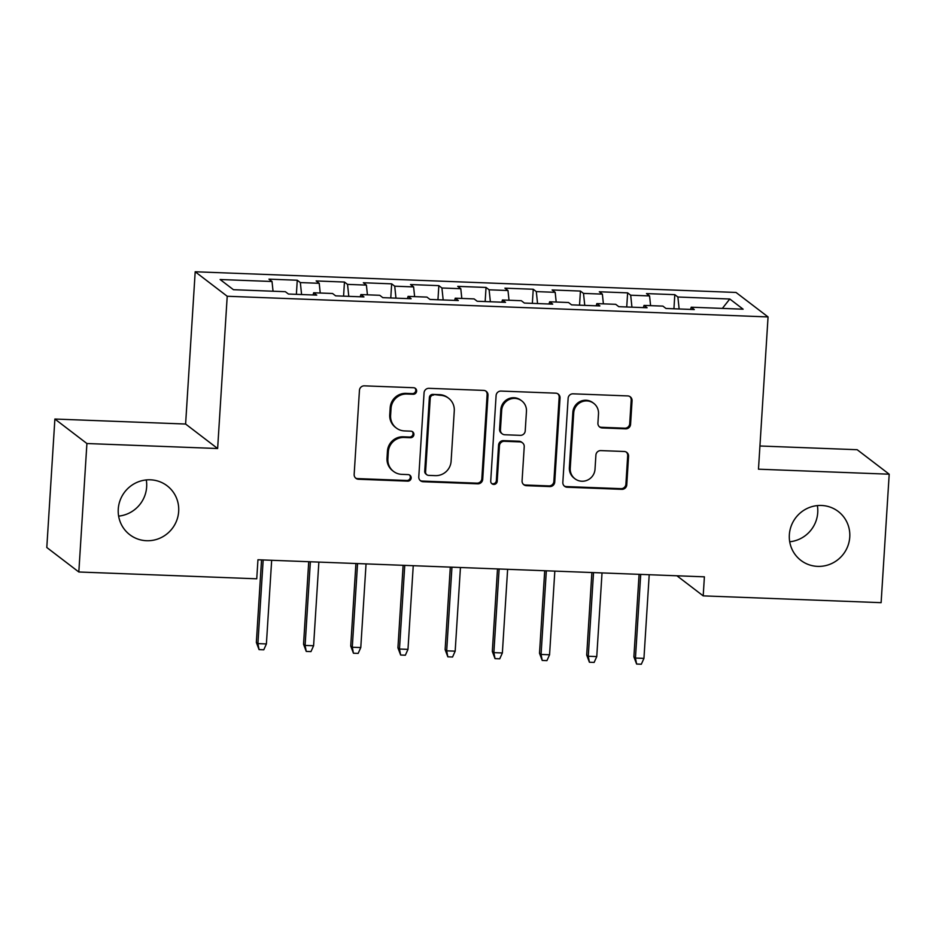 <?xml version="1.0" encoding="UTF-8"?>
<svg xmlns="http://www.w3.org/2000/svg" width="936" height="936" viewBox="0 0 936 936"><rect width="100%" height="100%" fill="white"/><g stroke="black" fill="none" stroke-linecap="round" stroke-linejoin="round"><path stroke-width="1.4" d="M416.625 391.119A3.299 3.217 127.4 0 0 413.595 387.726L364.373 385.843A4.715 4.598 127.4 0 0 359.447 390.335L354.159 474.412A4.715 4.598 127.4 0 0 358.5 479.255L407.71 481.139A3.299 3.217 127.4 0 0 409.921 475.242A3.299 3.217 127.4 0 0 408.131 474.599L401.755 474.353A15.105 14.707 127.4 0 1 387.878 458.851L388.311 451.842A15.105 14.707 127.4 0 1 404.083 437.463L410.448 437.709A3.299 3.217 127.4 0 0 412.659 431.812A3.299 3.217 127.4 0 0 410.857 431.168L404.492 430.923A15.105 14.707 127.4 0 1 390.605 415.409L391.049 408.4A15.105 14.707 127.4 0 1 406.809 394.021L413.174 394.267A3.299 3.217 127.4 0 0 416.625 391.119M396.256 427.974L395.39 427.307A15.105 14.707 127.4 0 1 389.739 414.753L390.183 407.745A15.105 14.707 127.4 0 1 405.943 393.366L412.308 393.611A3.299 3.217 127.4 0 0 414.929 388.077M355.516 477.98A4.715 4.598 127.4 0 0 357.634 478.6L406.844 480.484A3.299 3.217 127.4 0 0 409.465 474.95M393.529 471.405L392.664 470.75A15.105 14.707 127.4 0 1 387.013 458.184L387.445 451.175A15.105 14.707 127.4 0 1 403.217 436.796L409.582 437.042A3.299 3.217 127.4 0 0 412.191 431.519M789.352 534.772A30.771 29.964 127.4 0 0 800.877 560.371A30.771 29.964 127.4 0 0 831.928 563.413A30.771 29.964 127.4 0 0 849.759 537.077A30.771 29.964 127.4 0 0 838.246 511.477A30.771 29.964 127.4 0 0 807.195 508.435A30.771 29.964 127.4 0 0 789.352 534.772M789.715 541.769A30.771 29.964 127.4 0 0 817.736 512.589A30.771 29.964 127.4 0 0 817.374 505.592M118.264 509.114A30.771 29.964 127.4 0 0 129.776 534.702A30.771 29.964 127.4 0 0 160.84 537.755A30.771 29.964 127.4 0 0 178.671 511.419A30.771 29.964 127.4 0 0 167.158 485.819A30.771 29.964 127.4 0 0 136.106 482.777A30.771 29.964 127.4 0 0 118.264 509.114M118.626 516.11A30.771 29.964 127.4 0 0 146.648 486.931A30.771 29.964 127.4 0 0 146.285 479.934M625.646 428.84A4.715 4.598 127.4 0 0 630.572 424.347L632.057 400.76A4.715 4.598 127.4 0 0 627.717 395.916L573.054 393.822A4.715 4.598 127.4 0 0 568.129 398.315L562.84 482.391A4.715 4.598 127.4 0 0 567.181 487.235L621.843 489.329A4.715 4.598 127.4 0 0 626.769 484.836L628.559 456.347A4.715 4.598 127.4 0 0 624.23 451.491L600.83 450.602A4.715 4.598 127.4 0 0 595.904 455.095L595.015 469.228A12.624 12.297 127.4 0 1 574.961 478.776A12.624 12.297 127.4 0 1 570.235 468.281L573.71 412.928A12.624 12.297 127.4 0 1 593.775 403.381A12.624 12.297 127.4 0 1 598.502 413.876L597.917 423.107A4.715 4.598 127.4 0 0 602.257 427.951L625.646 428.84L624.78 428.185A4.715 4.598 127.4 0 0 629.706 423.692L631.192 400.105A4.715 4.598 127.4 0 0 629.846 396.536M704.398 576.833L257.95 559.763L256.745 578.799L78.823 571.99L86.908 443.524L217.632 448.519L227.214 296.256L768.058 316.93L758.476 469.193L889.2 474.201L881.115 602.667L703.193 595.869L704.398 576.833M487.995 395.261A4.715 4.598 127.4 0 0 483.655 390.406L428.992 388.323A4.715 4.598 127.4 0 0 424.066 392.816L418.778 476.88A4.715 4.598 127.4 0 0 423.119 481.724L477.781 483.818A4.715 4.598 127.4 0 0 482.707 479.326L487.995 395.261L487.13 394.594A4.715 4.598 127.4 0 0 485.772 391.026M501.029 391.072L555.691 393.167A4.715 4.598 127.4 0 1 560.032 398.011L554.732 482.075A4.715 4.598 127.4 0 1 549.806 486.568L526.418 485.679A4.715 4.598 127.4 0 1 522.077 480.835L524.23 446.741A4.715 4.598 127.4 0 0 519.889 441.886L504.364 441.301A4.715 4.598 127.4 0 0 499.438 445.793L497.203 481.279A3.299 3.217 127.4 0 1 491.962 483.783A3.299 3.217 127.4 0 1 490.721 481.034L496.103 395.565A4.715 4.598 127.4 0 1 501.029 391.072M227.214 296.256L195.191 271.768L736.024 292.453L768.058 316.93M296.384 294.337L297.262 280.227L268.948 279.15L272.025 281.502L220.112 279.513L233.438 289.704L285.351 291.693L288.428 294.033L316.742 295.121L313.665 292.769L332.549 293.494L335.626 295.846L363.94 296.923L360.863 294.571L379.747 295.296L382.812 297.648L411.126 298.724L408.061 296.384L426.933 297.098L430.01 299.45L458.324 300.538L455.247 298.186L474.131 298.912L477.196 301.252L505.522 302.34L502.445 299.988L521.317 300.713L524.394 303.065L552.708 304.141L549.643 301.79L568.515 302.515L571.592 304.867L599.906 305.943L596.829 303.603L615.712 304.317L618.778 306.669L647.092 307.757L644.027 305.405L662.899 306.119L665.976 308.47L694.29 309.559L691.213 307.207L690.592 309.418M297.262 280.227L300.339 282.578L319.223 283.304L320.229 293.026M343.57 296.15L344.46 282.04L316.146 280.952L319.223 283.304M344.46 282.04L347.537 284.38L366.409 285.106L367.427 294.828M390.768 297.952L391.657 283.842L363.344 282.754L366.409 285.106M391.657 283.842L394.723 286.194L413.607 286.907L414.625 296.63M437.954 299.754L438.844 285.644L410.53 284.556L413.607 286.907M438.844 285.644L441.921 287.995L460.793 288.709L461.811 298.432M485.152 301.556L486.041 287.446L457.727 286.369L460.793 288.709M486.041 287.446L489.118 289.797L507.991 290.523L509.008 300.245M532.35 303.369L533.239 289.247L504.913 288.171L507.991 290.523M533.239 289.247L536.305 291.599L555.188 292.325L556.195 302.047M579.536 305.171L580.425 291.061L552.111 289.973L555.188 292.325M580.425 291.061L583.502 293.401L602.375 294.126L603.392 303.849M626.734 306.973L627.623 292.863L599.309 291.775L602.375 294.126M627.623 292.863L630.688 295.214L649.572 295.928L650.59 305.651M673.932 308.775L674.809 294.664L646.495 293.588L649.572 295.928M674.809 294.664L677.886 297.016L729.799 299.005L743.125 309.196L691.213 307.207M644.027 305.405L643.395 307.605M677.886 297.016L679.138 308.974M729.799 299.005L722.358 308.4M596.829 303.603L596.209 305.803M630.688 295.214L631.94 307.172M549.643 301.79L549.011 304.001M583.502 293.401L584.754 305.37M502.445 299.988L501.813 302.199M536.305 291.599L537.556 303.568M455.247 298.186L454.627 300.397M489.118 289.797L490.359 301.755M408.061 296.384L407.429 298.584M441.921 287.995L443.173 299.953M360.863 294.571L360.231 296.782M394.723 286.194L395.975 298.151M313.665 292.769L313.045 294.98M347.537 284.38L348.789 296.349M300.339 282.578L301.591 294.536M676.927 575.78L703.193 595.869M889.2 474.201L857.177 449.713L759.938 445.992M217.632 448.519L185.609 424.031L54.885 419.035L86.908 443.524M54.885 419.035L46.8 547.501L78.823 571.99M185.609 424.031L195.191 271.768M272.025 281.502L273.043 291.213M420.135 480.449A4.715 4.598 127.4 0 0 422.253 481.069L476.915 483.151A4.715 4.598 127.4 0 0 481.841 478.659L487.13 394.594M433.672 395.05A3.299 3.217 127.4 0 0 430.232 398.198L425.587 471.99A3.299 3.217 127.4 0 0 428.618 475.383L435.345 475.64A15.105 14.707 127.4 0 0 451.105 461.261L454.276 410.822A15.105 14.707 127.4 0 0 440.4 395.308L432.806 394.395A3.299 3.217 127.4 0 0 429.367 397.531L430.232 398.198M426.828 474.739L425.962 474.072A3.299 3.217 127.4 0 1 424.722 471.334L429.367 397.531M448.625 398.256L447.759 397.601A15.105 14.707 127.4 0 0 439.534 394.653L440.4 395.308M432.806 394.395L439.534 394.653M523.435 484.403A4.715 4.598 127.4 0 0 525.552 485.012L548.941 485.913A4.715 4.598 127.4 0 0 553.866 481.42L559.166 397.344A4.715 4.598 127.4 0 0 557.809 393.775M522.463 442.81L521.598 442.143A4.715 4.598 127.4 0 0 519.024 441.23L503.498 440.634A4.715 4.598 127.4 0 0 498.572 445.126L496.337 480.624L497.203 481.279M491.552 483.421A3.299 3.217 127.4 0 0 496.337 480.624M526.453 411.36A12.624 12.297 127.4 0 0 508.985 399.602A12.624 12.297 127.4 0 0 501.673 410.413L500.444 429.905A4.715 4.598 127.4 0 0 504.785 434.76L520.299 435.345A4.715 4.598 127.4 0 0 525.225 430.852L526.453 411.36M521.726 400.854L520.861 400.198A12.624 12.297 127.4 0 0 500.807 409.746L501.673 410.413M502.211 433.836L501.345 433.169A4.715 4.598 127.4 0 1 499.578 429.25L500.807 409.746M599.274 426.676A4.715 4.598 127.4 0 0 601.392 427.284L624.78 428.185M593.775 403.381L592.909 402.714A12.624 12.297 127.4 0 0 572.855 412.273L573.71 412.928M574.961 478.776L574.096 478.12A12.624 12.297 127.4 0 1 569.369 467.614L572.855 412.273M564.197 485.959A4.715 4.598 127.4 0 0 566.315 486.58L620.977 488.662A4.715 4.598 127.4 0 0 625.903 484.169L627.693 455.68A4.715 4.598 127.4 0 0 626.348 452.111M266.397 643.945L263.776 649.795L259.061 649.619L256.347 642.435L257.903 643.617L266.397 643.945L271.662 560.29M259.061 649.619L257.903 643.617L263.168 559.962M256.347 642.435L261.542 559.904M313.595 645.746L310.974 651.596L306.248 651.421L303.545 644.237L305.101 645.43L313.595 645.746L318.86 562.091M306.248 651.421L305.101 645.43L310.366 561.764M303.545 644.237L308.728 561.705M360.781 647.56L358.16 653.398L353.445 653.223L350.731 646.039L352.287 647.232L360.781 647.56L366.046 563.893M353.445 653.223L352.287 647.232L357.552 563.566M350.731 646.039L355.926 563.507M407.979 649.362L405.358 655.212L400.643 655.024L397.929 647.841L399.485 649.034L407.979 649.362L413.244 565.695M400.643 655.024L399.485 649.034L404.75 565.379M397.929 647.841L403.123 565.309M455.177 651.163L452.556 657.013L447.829 656.826L445.126 649.642L446.683 650.836L455.177 651.163L460.442 567.509M447.829 656.826L446.683 650.836L451.948 567.181M445.126 649.642L450.31 567.122M502.363 652.965L499.742 658.815L495.027 658.64L492.313 651.456L493.869 652.638L502.363 652.965L507.628 569.31M495.027 658.64L493.869 652.638L499.134 568.983M492.313 651.456L497.507 568.924M549.561 654.767L546.94 660.617L542.213 660.442L539.51 653.258L541.066 654.451L549.561 654.767L554.826 571.112M542.213 660.442L541.066 654.451L546.332 570.784M539.51 653.258L544.705 570.726M596.759 656.581L594.126 662.431L589.411 662.243L586.696 655.06L588.264 656.253L596.759 656.581L602.023 572.914M589.411 662.243L588.264 656.253L593.518 572.598M586.696 655.06L591.891 572.528M643.945 658.382L641.324 664.232L636.609 664.045L633.894 656.861L635.45 658.055L643.945 658.382L649.21 574.727M636.609 664.045L635.45 658.055L640.715 574.4M633.894 656.861L639.089 574.33M405.943 393.366L406.809 394.021M390.183 407.745L391.049 408.4M389.739 414.753L390.605 415.409M409.582 437.042L410.448 437.709M403.217 436.796L404.083 437.463M387.445 451.175L388.311 451.842M387.013 458.184L387.878 458.851M406.844 480.484L407.71 481.139M357.634 478.6L358.5 479.255M412.308 393.611L413.174 394.267M481.841 478.659L482.707 479.326M476.915 483.151L477.781 483.818M422.253 481.069L423.119 481.724M424.722 471.334L425.587 471.99M559.166 397.344L560.032 398.011M553.866 481.42L554.732 482.075M548.941 485.913L549.806 486.568M525.552 485.012L526.418 485.679M519.024 441.23L519.889 441.886M503.498 440.634L504.364 441.301M498.572 445.126L499.438 445.793M499.578 429.25L500.444 429.905M601.392 427.284L602.257 427.951M569.369 467.614L570.235 468.281M627.693 455.68L628.559 456.347M625.903 484.169L626.769 484.836M620.977 488.662L621.843 489.329M566.315 486.58L567.181 487.235M631.192 400.105L632.057 400.76M629.706 423.692L630.572 424.347"/></g></svg>
